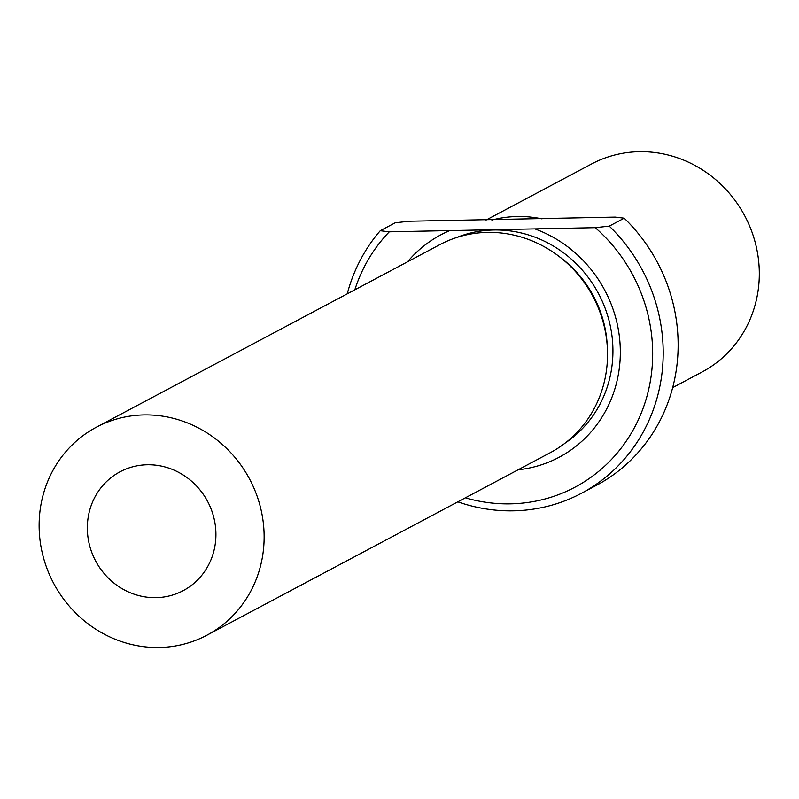 <?xml version="1.0" encoding="UTF-8"?>
<svg xmlns="http://www.w3.org/2000/svg" width="799" height="799" viewBox="0 0 799 799"><rect width="100%" height="100%" fill="white"/><g stroke="black" fill="none" stroke-linecap="round" stroke-linejoin="round"><path stroke-width="1.2" d="M354.816 289.827A159.84 150.602 62 0 1 389.293 231.81L380.254 230.721L395.185 222.791L409.198 221.233L554.766 218.307L615.16 217.098L624.199 218.187L609.267 226.127L595.255 227.675A159.84 150.602 62 0 1 637.402 421.782A159.84 150.602 62 0 1 465.378 497.817M491.874 220.065A117.773 110.971 62 0 1 542.022 218.866M215.77 529.927A67.296 63.411 62 0 1 183.221 590.641A67.296 63.411 62 0 1 95.64 560.978A67.296 63.411 62 0 1 120.04 471.79A67.296 63.411 62 0 1 215.77 529.927M389.293 231.81L595.255 227.675M486.012 220.095L591.53 163.995A117.773 110.971 62 0 1 759.05 265.737A117.773 110.971 62 0 1 702.091 371.984L672.668 387.635M534.861 228.894A125.962 118.691 62 0 1 620.024 361.018A125.962 118.691 62 0 1 518.102 469.792M407.55 261.802A125.962 118.691 62 0 1 449.697 230.601M609.267 226.127A168.249 158.532 62 0 1 581.462 493.273L596.394 485.343A168.249 158.532 -118 0 0 624.199 218.187M581.462 493.273A168.249 158.532 62 0 1 457.807 501.842M347.245 293.852A168.249 158.532 62 0 1 380.254 230.721M263.87 528.958A117.773 110.971 62 0 1 206.911 635.205A117.773 110.971 62 0 1 53.643 583.3A117.773 110.971 62 0 1 96.349 427.215A117.773 110.971 62 0 1 263.87 528.958M96.349 427.215L439.74 244.684A117.773 110.971 62 0 1 607.26 346.426A117.773 110.971 62 0 1 550.301 452.673L206.911 635.205M559.22 256.559A111.89 105.418 62 0 1 607.12 343.63A111.89 105.418 62 0 1 607.3 346.996M456.369 237.613A116.774 110.032 62 0 1 612.673 343.061A116.774 110.032 62 0 1 565.462 442.846"/></g></svg>

